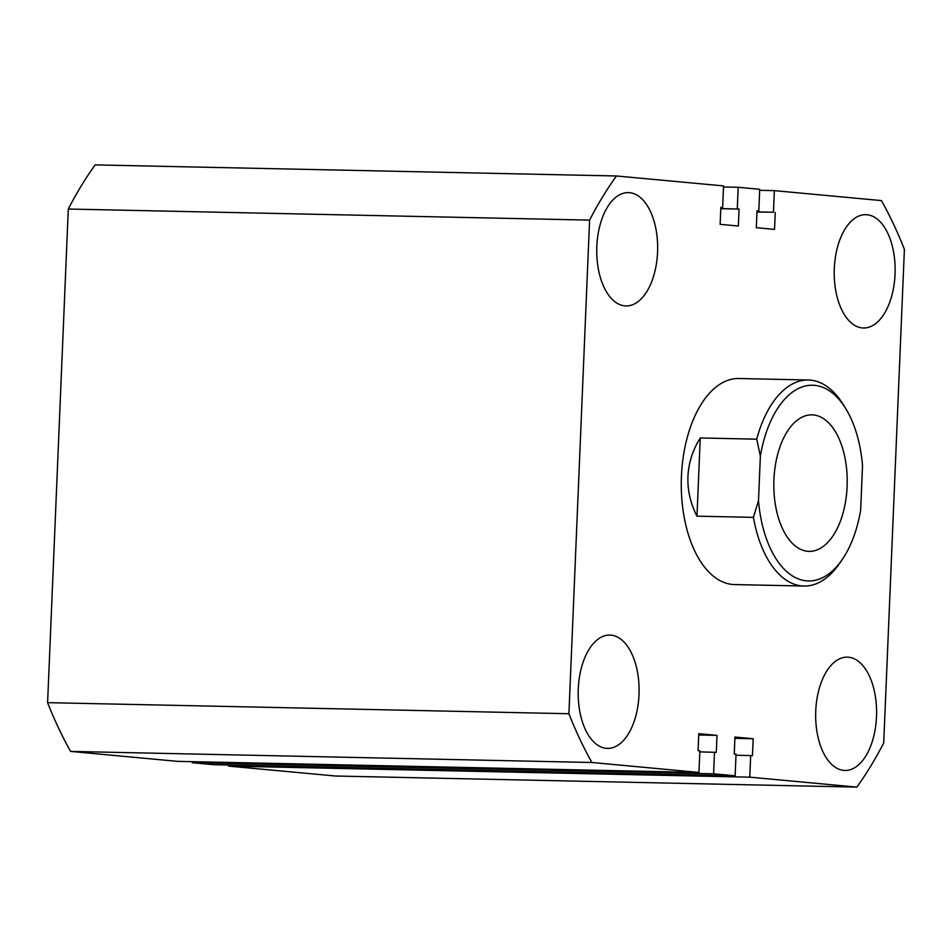 <?xml version="1.0" encoding="UTF-8"?>
<svg xmlns="http://www.w3.org/2000/svg" width="952" height="952" viewBox="0 0 952 952"><rect width="100%" height="100%" fill="white"/><g stroke="black" fill="none" stroke-linecap="round" stroke-linejoin="round"><path stroke-width="1.43" d="M876.494 716.618A56.668 30.452 91.2 0 0 847.328 657.142A56.668 30.452 91.2 0 0 815.745 710.977A56.668 30.452 91.2 0 0 844.924 770.466A56.668 30.452 91.2 0 0 876.494 716.618M639.018 694.567A56.668 30.452 91.2 0 0 609.851 635.079A56.668 30.452 91.2 0 0 578.269 688.915A56.668 30.452 91.2 0 0 607.447 748.403A56.668 30.452 91.2 0 0 639.018 694.567M895.047 274.164A56.668 30.452 91.2 0 0 865.868 214.676A56.668 30.452 91.2 0 0 834.297 268.512A56.668 30.452 91.2 0 0 863.464 328A56.668 30.452 91.2 0 0 895.047 274.164M657.57 252.101A56.668 30.452 91.2 0 0 628.391 192.613A56.668 30.452 91.2 0 0 596.821 246.461A56.668 30.452 91.2 0 0 625.988 305.937A56.668 30.452 91.2 0 0 657.57 252.101M808.355 380.003L738.847 378.515A103.042 55.371 91.2 0 0 681.43 476.405A103.042 55.371 91.2 0 0 734.468 584.564L803.976 586.039A103.042 55.371 -88.8 0 1 753.437 517.364L696.971 516.174C690.426 503.287 687.415 490.09 687.951 476.547C688.558 463.017 692.651 450.153 700.244 437.968L756.721 439.169A103.042 55.371 -88.8 0 1 808.355 380.003A103.042 55.371 -88.8 0 1 843.115 404.362L845.614 408.384A97.889 52.598 91.2 0 0 760.362 456.091L756.721 439.169M47.6 702.647L68.294 209.035L589.597 220.114L568.915 713.726L47.6 702.647A383.834 206.239 91.2 0 0 70.579 751.414L591.894 762.492A383.834 206.239 91.2 0 1 568.915 713.726M591.894 762.492L698.958 772.441L177.643 761.362L70.579 751.414M698.958 772.441L699.863 750.831L698.078 750.664L698.78 733.683L717.011 735.384L698.732 734.992M717.011 735.384L716.297 752.354L699.827 751.878M192.328 761.671L192.28 762.719L713.595 773.798L714.5 752.187M749.771 777.165L228.456 766.086L335.52 776.023L856.836 787.102L749.771 777.165L750.676 755.555L752.473 755.721L753.187 738.74L734.956 737.05L734.242 754.02L736.039 754.186L735.134 775.797L213.819 764.718L192.28 762.719M735.134 775.797L713.595 773.798M753.187 738.74L734.908 738.347M750.676 755.555L736.003 755.245M228.456 766.086L228.504 765.027M856.836 787.102A383.834 206.239 91.2 0 0 883.706 742.965L904.4 249.353A383.834 206.239 91.2 0 0 881.421 200.586L774.357 190.638L759.672 190.329M774.357 190.638L773.452 212.248L756.971 211.903M773.452 212.248L756.959 212.022M775.237 212.415L774.535 229.396L756.304 227.695L757.018 210.725L758.815 210.892L757.007 210.844M758.815 210.892L759.72 189.281L738.181 187.282L723.496 186.973M68.294 209.035A383.834 206.239 91.2 0 1 95.164 164.898L616.479 175.977L723.544 185.914L722.639 207.524L720.842 207.357L720.128 224.339L738.359 226.029L739.073 209.059L720.795 208.536M737.276 208.893L738.181 187.282M739.073 209.059L720.783 208.666M722.639 207.524L720.842 207.488M616.479 175.977A383.834 206.239 91.2 0 0 589.597 220.114M847.101 486.508A68.27 36.676 91.2 0 0 811.961 414.858A68.27 36.676 91.2 0 0 773.917 479.713A68.27 36.676 91.2 0 0 809.057 551.363A68.27 36.676 91.2 0 0 847.101 486.508M753.437 517.364L758.494 500.645A97.889 52.598 91.2 0 0 842.413 559.264L839.747 563.179A103.042 55.371 -88.8 0 1 803.976 586.039M842.413 559.264A97.889 52.598 91.2 0 0 860.668 510.129L862.524 465.576A97.889 52.598 91.2 0 0 845.614 408.384M758.494 500.645L760.362 456.091M696.971 516.174L700.244 437.968"/></g></svg>
